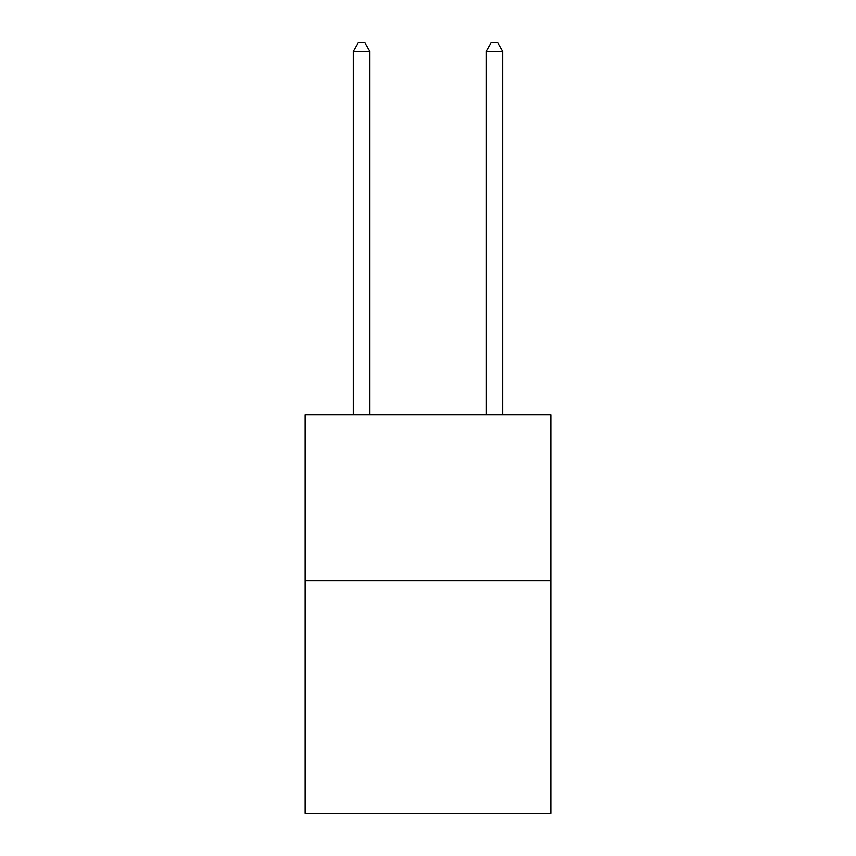 <?xml version="1.0" encoding="UTF-8"?>
<svg xmlns="http://www.w3.org/2000/svg" width="856" height="856" viewBox="0 0 856 856"><rect width="100%" height="100%" fill="white"/><g stroke="black" fill="none" stroke-linecap="round" stroke-linejoin="round"><path stroke-width="1.28" d="M550.847 580.796L550.847 813.2L305.153 813.2L305.153 414.786L550.847 414.786L550.847 580.796L305.153 580.796M369.899 414.786L369.899 51.435L353.293 51.435L353.293 414.786M353.293 51.435L358.279 42.8L364.913 42.8L369.899 51.435M502.707 414.786L502.707 51.435L486.101 51.435L486.101 414.786M486.101 51.435L491.087 42.8L497.721 42.8L502.707 51.435"/></g></svg>
